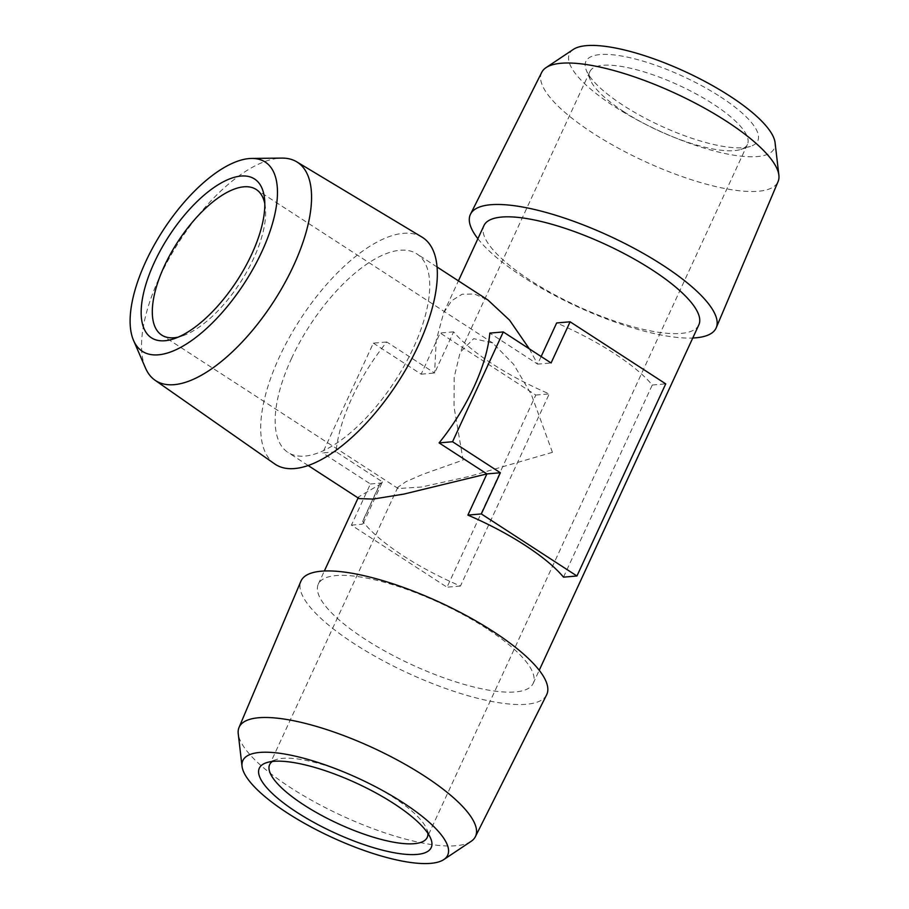 <?xml version="1.0" encoding="UTF-8"?>
<svg xmlns="http://www.w3.org/2000/svg" width="909" height="909" viewBox="0 0 909 909"><rect width="100%" height="100%" fill="white"/><g stroke="black" fill="none" stroke-linecap="round" stroke-linejoin="round"><path stroke-width="0.68" stroke-dasharray="4.54 3.41" d="M264.814 203.786A86.787 37.292 123 0 1 265.417 207.911A86.787 37.292 123 0 1 240.26 282.585A86.787 37.292 123 0 1 182.3 335.966A86.787 37.292 123 0 1 178.289 337.103M552.433 452.352L468.964 476.498L421.628 486.997L398.187 488.553L397.812 487.269L405.971 481.668L422.867 474.316L463.113 460.056L454.023 406.88L454.159 377.383L460.159 352.34L473.703 338.671L492.689 342.943L513.619 364.293L531.322 394.415L552.433 452.352M427.878 833.326A86.787 24.873 -155.2 0 0 426.741 829.008A86.787 24.873 -155.2 0 0 358.873 778.445A86.787 24.873 -155.2 0 0 276.381 759.538A86.787 24.873 -155.2 0 0 272.359 761.469M624.017 111.83A86.787 24.873 24.8 0 1 590.384 79.992A86.787 24.873 24.8 0 1 589.896 71.572A86.787 24.873 24.8 0 1 713.338 104.126A86.787 24.873 24.8 0 1 747.459 144.372A86.787 24.873 24.8 0 1 740.733 149.462A86.787 24.873 24.8 0 1 624.017 111.83M145.52 368.1A130.18 55.949 123 0 1 178.062 243.453A130.18 55.949 123 0 1 278.87 158.246A130.18 55.949 123 0 1 281.813 158.098M720.576 96.911A94.684 27.134 24.8 0 1 750.459 146.372A94.684 27.134 24.8 0 1 660.468 125.749A94.684 27.134 24.8 0 1 586.43 70.584A94.684 27.134 24.8 0 1 624.835 56.619A94.684 27.134 24.8 0 1 720.576 96.911M274.677 463.908A135.236 58.119 123 0 1 279.415 356.953A135.236 58.119 123 0 1 403.357 233.329A135.236 58.119 123 0 1 421.912 237.056M573.306 49.427A112.83 32.338 -155.2 0 0 613.791 106.114A112.83 32.338 -155.2 0 0 722.098 152.905A112.83 32.338 -155.2 0 0 775.07 142.656M291.539 358.43A118.352 50.859 123 0 1 416.879 253.895A118.352 50.859 123 0 1 395.108 380.86A118.352 50.859 123 0 1 288.005 452.443A118.352 50.859 123 0 1 291.539 358.43M471.055 841.382A130.18 37.314 24.8 0 1 341.704 815.612A130.18 37.314 24.8 0 1 238.249 733.802M541.741 72.334A130.18 37.314 -155.2 0 0 592.77 133.032A130.18 37.314 -155.2 0 0 778.093 181.55M359.123 498.598L358.623 496.848L379.53 484.667L382.394 481.85L336.057 451.784A118.352 50.859 123 0 1 352.044 397.699A118.352 50.859 123 0 1 386.791 341.989L434.593 373.02L436.24 340.33L443.637 312.866L451.659 300.731L462.102 294.221L474.453 294.005L487.985 300.05M529.299 348.829L537.639 364.134L489.826 333.103M546.616 694.828A135.361 38.792 24.8 0 1 407.63 672.944A135.361 38.792 24.8 0 1 300.879 581.283M477.895 238.726A135.361 38.792 -155.2 0 0 523.561 277.279A135.361 38.792 -155.2 0 0 692.76 338.012M336.057 451.784L322.615 452.943L373.349 343.147L386.791 341.989M382.394 481.85A12.624 3.613 24.8 0 1 382.303 482.202A12.624 3.613 24.8 0 1 380.405 483.111L361.373 524.277A12.624 3.613 -155.2 0 0 363.27 523.368A12.624 3.613 -155.2 0 0 362.646 521.209L379.53 484.667M373.349 343.147L421.151 374.178L440.172 333.012L535.787 395.063L447.012 587.203L351.397 525.141L370.418 483.974L322.615 452.943M370.418 483.974L380.405 483.111M563.5 577.158L652.276 385.018A118.352 33.917 -155.2 0 0 613.859 353.181A118.352 33.917 -155.2 0 0 556.66 322.956M698.828 324.877A118.352 33.917 24.8 0 1 577.17 306.026A118.352 33.917 24.8 0 1 483.952 225.591M486.633 628.505A118.352 33.917 -155.2 0 0 318.298 584.123A118.352 33.917 -155.2 0 0 411.504 664.559A118.352 33.917 -155.2 0 0 533.163 683.409A118.352 33.917 -155.2 0 0 486.633 628.505M421.151 374.178L434.593 373.02L453.625 331.842A118.352 33.917 -155.2 0 0 549.241 393.904L460.454 586.044A118.352 33.917 24.8 0 1 362.646 521.209M541.15 356.533L537.639 364.134L551.081 362.975M460.454 586.044L447.012 587.203M351.397 525.141L361.373 524.277M535.787 395.063L549.241 393.904M453.625 331.842L440.172 333.012M652.276 385.018L665.729 383.859M265.417 207.911L264.576 199.094M182.3 335.966L173.903 338.784M492.689 342.943L256.224 189.481M398.187 488.553L161.722 335.08M589.896 71.572L460.159 352.34M397.812 487.269L269.655 764.628M747.459 144.372L427.23 837.428M276.381 759.538L266.667 762.628M426.741 829.008L430.684 838.416M740.733 149.462L750.459 146.372M590.384 79.992L586.43 70.584M437.036 266.985L416.879 253.895M308.174 465.533L288.005 452.443M533.163 683.409L539.23 670.274M318.298 584.123L324.354 570.988M358.112 497.95L358.623 496.848M443.637 312.866L458.42 280.858M363.27 523.368L382.303 482.202"/><path stroke-width="1.36" d="M178.289 337.103A86.787 37.292 123 0 1 161.722 335.08A86.787 37.292 123 0 1 164.313 266.132A86.787 37.292 123 0 1 256.224 189.481A86.787 37.292 123 0 1 264.814 203.786M154.269 262.599A94.684 40.689 -57 0 0 173.903 338.784A94.684 40.689 -57 0 0 237.124 280.551A94.684 40.689 -57 0 0 264.576 199.094A94.684 40.689 -57 0 0 220.501 183.345A94.684 40.689 -57 0 0 154.269 262.599M261.849 251.679A112.83 48.484 123 0 1 190.72 341.182A112.83 48.484 123 0 1 133.543 340.432A112.83 48.484 123 0 1 163.12 230.295A112.83 48.484 123 0 1 251.668 158.439A112.83 48.484 123 0 1 261.849 251.679M272.359 761.469A86.787 24.873 -155.2 0 0 269.655 764.628A86.787 24.873 -155.2 0 0 303.776 804.874A86.787 24.873 -155.2 0 0 427.23 837.428A86.787 24.873 -155.2 0 0 427.878 833.326M251.668 158.439L281.813 158.098A130.18 55.949 123 0 1 296.72 161.825A130.18 55.949 123 0 1 293.55 265.689A130.18 55.949 123 0 1 154.996 380.201A130.18 55.949 123 0 1 145.52 368.1L133.543 340.432M296.55 812.089A94.684 27.134 -155.2 0 0 392.279 852.381A94.684 27.134 -155.2 0 0 430.684 838.416A94.684 27.134 -155.2 0 0 356.658 783.251A94.684 27.134 -155.2 0 0 266.667 762.628A94.684 27.134 -155.2 0 0 296.55 812.089M296.72 161.825L421.912 237.056A135.236 58.119 123 0 1 397.767 382.587A135.236 58.119 123 0 1 274.677 463.908L154.996 380.201M403.335 802.886A112.83 32.338 24.8 0 1 443.808 859.573A112.83 32.338 24.8 0 1 331.705 837.246A112.83 32.338 24.8 0 1 242.044 766.344A112.83 32.338 24.8 0 1 295.016 756.095A112.83 32.338 24.8 0 1 403.335 802.886M692.76 338.012A135.361 38.792 -155.2 0 0 716.247 327.717L778.093 181.55A130.18 37.314 -155.2 0 0 778.877 175.198L775.07 142.656A112.83 32.338 -155.2 0 0 685.409 71.754A112.83 32.338 -155.2 0 0 573.306 49.427L546.07 67.618A130.18 37.314 -155.2 0 0 541.741 72.334L470.51 214.172A135.361 38.792 -155.2 0 0 477.895 238.726M242.044 766.344L238.249 733.802A130.18 37.314 24.8 0 1 239.033 727.45A130.18 37.314 24.8 0 1 424.355 775.968A130.18 37.314 24.8 0 1 475.384 836.666A130.18 37.314 24.8 0 1 471.055 841.382L443.808 859.573M778.877 175.198A130.18 37.314 -155.2 0 0 675.421 93.388A130.18 37.314 -155.2 0 0 546.07 67.618M541.15 356.533L556.66 322.956L570.113 321.797L551.081 362.975L503.279 331.944L489.826 333.103A118.352 50.859 123 0 1 439.104 442.899L486.906 473.919L403.812 494.098L373.179 499.075L359.123 498.598L308.174 465.533M437.036 266.985L487.985 300.05L509.585 320.184L529.299 348.829M239.033 727.45L300.879 581.283A135.361 38.792 24.8 0 1 493.553 631.721A135.361 38.792 24.8 0 1 546.616 694.828L475.384 836.666M716.247 327.717A135.361 38.792 -155.2 0 0 662.888 265.269A135.361 38.792 -155.2 0 0 470.51 214.172M503.279 331.944L452.546 441.74L439.104 442.899M458.42 280.858L483.952 225.591A118.352 33.917 24.8 0 1 652.298 269.984A118.352 33.917 24.8 0 1 698.828 324.877L539.23 670.274M525.072 545.309A118.352 33.917 24.8 0 1 563.5 577.158L576.942 575.988L481.327 513.937L500.359 472.76L486.906 473.919L467.885 515.096A118.352 33.917 24.8 0 1 525.072 545.309M452.546 441.74L500.359 472.76M570.113 321.797L665.729 383.859L576.942 575.988M467.885 515.096L481.327 513.937M324.354 570.988L358.112 497.95"/></g></svg>
